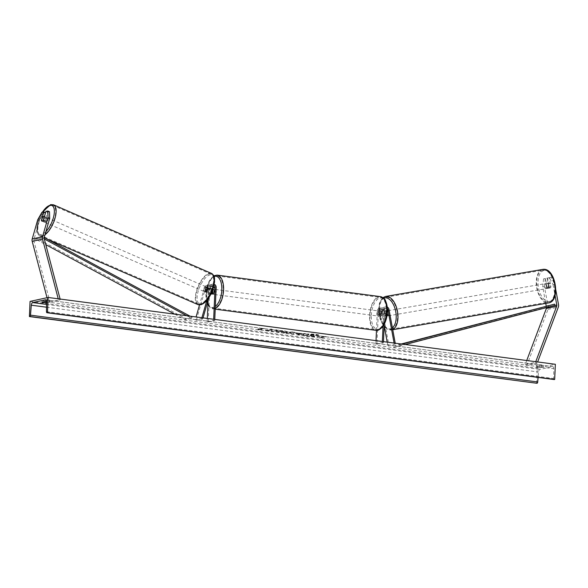 <?xml version="1.0" encoding="UTF-8"?>
<svg xmlns="http://www.w3.org/2000/svg" width="588" height="588" viewBox="0 0 588 588"><rect width="100%" height="100%" fill="white"/><g stroke="black" fill="none" stroke-linecap="round" stroke-linejoin="round"><path stroke-width="0.44" stroke-dasharray="2.94 2.21" d="M549.42 277.595L551.147 277.293L554.771 284.357L553.043 284.651L549.42 277.595L547.524 278.006L549.192 287.062A2.558 1.323 80.2 0 1 548.347 288.289A2.558 1.323 80.2 0 1 548.317 288.296A2.558 1.323 80.2 0 1 547.127 287.51L548.854 287.209L547.185 278.153L543.562 278.866L547.185 278.153M547.524 278.006L549.251 277.705L550.919 286.76A2.558 1.323 80.2 0 1 550.074 287.988A2.558 1.323 80.2 0 1 550.045 287.995A2.558 1.323 80.2 0 1 548.854 287.209M553.043 284.651L555.043 295.455M547.127 287.51L545.458 278.455M543.562 278.866L542.717 286.9L545.767 303.401M546.252 306.039L546.472 307.223A2.043 1.749 -102.3 0 1 546.509 307.583M542.717 286.9L544.444 286.599L548.2 306.921A4.094 3.506 -102.3 0 1 548.273 307.987A4.094 3.506 -102.3 0 1 548.001 309.339L526.819 365.486L537.145 363.244L537.63 361.958M535.756 361.708L535.514 362.333L537.145 363.244M526.723 360.517L525.187 364.582L535.514 362.333M525.187 364.582L526.819 365.486M549.251 277.705L551.147 277.293M544.444 286.599L545.289 278.565M554.771 284.357L555.77 289.737M549.192 287.062L550.919 286.76M49.495 211.739L47.599 212.15L45.166 220.662A2.558 1.117 114 0 1 43.857 221.83A2.558 1.117 114 0 1 43.497 221.801A2.558 1.117 114 0 1 43.1 221.11L44.387 216.597M45.166 220.662L43.483 219.912M41.961 212.261L43.637 213.01L39.374 220.588L33.898 239.698A2.043 1.749 77.7 0 0 33.891 240.918L49.958 301.975L48.267 302.445L58.594 300.203L58.227 298.8M43.637 213.01L45.533 212.599M39.374 220.588L37.691 219.839M60.108 299.049L60.285 299.733L58.594 300.203M47.025 297.712L48.267 302.445M49.958 301.975L60.285 299.733M47.599 212.15L45.923 211.401M43.1 221.11L41.616 220.449M210.695 293.552L212.018 293.721A2.558 1.264 97.5 0 1 211.709 292.001A2.558 1.264 97.5 0 1 212.172 290.112L210.849 289.943L210.695 293.552A2.558 1.264 -82.5 0 0 211.004 293.934A2.558 1.264 97.5 0 1 210.577 293.287L210.798 288.238A1.793 1.536 77.7 0 0 207.784 287.378L206.454 292.023A2.558 1.117 -66 0 0 206.851 292.721A2.558 1.117 -66 0 0 207.211 292.743A2.558 1.117 -66 0 0 208.519 291.575L207.468 291.111A2.558 1.117 114 0 1 206.16 292.28A2.558 1.117 114 0 1 205.8 292.251A2.558 1.117 114 0 1 205.403 291.56L206.733 286.915A3.072 2.631 77.7 0 1 208.6 285.033A3.072 2.631 77.7 0 1 211.9 288.385L211.68 293.434A2.558 1.264 -82.5 0 0 212.444 294.228A2.558 1.264 -82.5 0 0 213.745 292.986L213.966 287.936L216.163 287.459M213.966 287.936A3.072 2.631 -102.3 0 0 210.666 284.585A3.072 2.631 -102.3 0 0 208.799 286.466L207.468 291.111M214.275 284.247A3.072 2.631 77.7 0 0 212.863 284.107A3.072 2.631 77.7 0 0 210.989 285.988L206.88 300.343M201.897 317.726L201.677 318.498L195.223 319.901L196.069 316.961M207.307 318.439L207.16 321.798L208.262 321.945L209.703 288.862A3.072 2.631 77.7 0 0 206.41 285.511A3.072 2.631 77.7 0 0 204.536 287.392L199.516 304.929M208.101 300.218L208.6 288.715A1.793 1.536 77.7 0 0 205.587 287.855L196.274 320.364L195.223 319.901M196.274 320.364L202.728 318.968L201.677 318.498M208.519 291.575L209.85 286.929A1.793 1.536 -102.3 0 1 212.863 287.789L212.775 289.781M214.032 285.474A1.793 1.536 77.7 0 0 212.04 286.452L208.806 297.756M203.044 317.88L202.728 318.968M208.262 321.945L214.716 320.541L213.613 320.401L213.664 319.277M214.716 320.541L214.767 319.424M207.16 321.798L213.613 320.401M206.454 292.023L205.403 291.56M210.577 293.287L211.68 293.434M212.643 292.839L213.745 292.986M384.574 315.491A2.558 1.323 -99.8 0 0 385.757 316.278A2.558 1.323 -99.8 0 0 385.787 316.271A2.558 1.323 -99.8 0 0 386.639 315.043L385.728 310.096A1.793 1.536 77.7 0 0 382.67 310.155L382.45 315.212A2.558 1.264 97.5 0 1 381.149 316.454A2.558 1.264 97.5 0 1 380.385 315.66L380.605 310.604A1.793 1.536 -102.3 0 1 383.663 310.552L384.574 315.491L385.647 315.3L384.736 310.361A3.072 2.631 -102.3 0 0 381.494 307.811L379.304 308.288A3.072 2.631 -102.3 0 1 382.545 310.839L388.925 345.421L395.379 344.017L395.232 343.194M376.46 330.39L377.305 310.942L379.503 310.464L379.282 315.513A2.558 1.264 -82.5 0 0 380.046 316.307A2.558 1.264 -82.5 0 0 381.347 315.065L381.568 310.016A3.072 2.631 77.7 0 1 383.56 307.362A3.072 2.631 77.7 0 1 386.801 309.913L387.712 314.852A2.558 1.323 80.2 0 1 386.867 316.087A2.558 1.323 80.2 0 1 386.838 316.087A2.558 1.323 80.2 0 1 385.647 315.3M379.503 310.464A3.072 2.631 -102.3 0 1 381.494 307.811M377.305 310.942A3.072 2.631 -102.3 0 1 379.304 308.288M382.369 341.503L382.318 342.62L375.864 344.024L376.967 344.171L378.407 311.081A1.793 1.536 -102.3 0 1 381.465 311.023L384.17 325.664M387.205 342.142L387.845 345.604L388.925 345.421M387.845 345.604L395.379 344.017M394.092 343.047L394.305 344.2M384.229 324.26L384.868 309.678A1.793 1.536 -102.3 0 1 387.367 308.56M383.031 326.222L383.766 309.538A3.072 2.631 -102.3 0 1 385.757 306.885A3.072 2.631 -102.3 0 1 387.227 307.046M382.318 342.62L383.42 342.767L383.472 341.65M376.967 344.171L383.42 342.767M375.864 344.024L376.011 340.665M380.385 315.66L379.282 315.513M382.45 315.212L381.347 315.065M386.639 315.043L387.712 314.852M377.988 313.911A2.558 1.264 -82.5 0 0 378.944 316.16A2.558 1.264 -82.5 0 0 380.568 313.345A2.558 1.264 -82.5 0 0 379.613 311.089A2.558 1.264 -82.5 0 0 377.988 313.911M378.944 316.16L381.149 316.454A2.558 1.264 -82.5 0 1 380.502 315.918L379.179 315.741A2.558 1.264 97.5 0 1 378.87 314.021A2.558 1.264 97.5 0 1 379.334 312.14L380.656 312.309A2.558 1.264 -82.5 0 1 381.818 311.383A2.558 1.264 -82.5 0 1 382.465 311.919L381.142 311.743A2.558 1.264 97.5 0 1 381.45 313.463A2.558 1.264 97.5 0 1 380.987 315.352L382.31 315.528A2.558 1.264 -82.5 0 1 381.149 316.454L380.046 316.307M382.465 311.919L382.31 315.528M380.502 315.918L380.656 312.309M212.591 292.118A2.558 1.264 -82.5 0 0 213.547 294.375A2.558 1.264 -82.5 0 0 215.171 291.56A2.558 1.264 -82.5 0 0 214.216 289.303A2.558 1.264 -82.5 0 0 212.591 292.118M213.981 289.722A2.558 1.264 97.5 0 1 214.289 291.442A2.558 1.264 97.5 0 1 213.826 293.331L213.981 289.722L212.658 289.546A2.558 1.264 -82.5 0 0 212.011 289.009A2.558 1.264 -82.5 0 0 210.849 289.943M212.658 289.546L212.628 290.178M213.826 293.331L212.503 293.155M380.987 315.352L381.142 311.743M379.334 312.14L379.179 315.741M212.172 290.112L212.018 293.721M216.274 291.707A2.558 1.264 -82.5 0 0 215.318 289.45A2.558 1.264 -82.5 0 0 213.694 292.265A2.558 1.264 -82.5 0 0 214.649 294.522A2.558 1.264 -82.5 0 0 216.274 291.707M376.886 313.764A2.558 1.264 97.5 0 1 378.51 310.949A2.558 1.264 97.5 0 1 379.466 313.198A2.558 1.264 97.5 0 1 377.841 316.021A2.558 1.264 97.5 0 1 376.886 313.764M386.345 311.706A16.192 7.997 97.5 0 1 376.063 329.537A16.192 7.997 97.5 0 1 369.999 315.256A16.192 7.997 97.5 0 1 380.289 297.432A16.192 7.997 97.5 0 1 386.345 311.706M206.814 293.757A16.192 7.997 -82.5 0 0 212.871 308.038A16.192 7.997 -82.5 0 0 223.153 290.207A16.192 7.997 -82.5 0 0 217.097 275.934A16.192 7.997 -82.5 0 0 206.814 293.757M547.259 288.473A2.558 1.374 -99.8 0 0 548.141 285.702A2.558 1.374 -99.8 0 0 546.355 283.438A2.558 1.374 -99.8 0 0 546.325 283.445A2.558 1.374 -99.8 0 0 545.443 286.224A2.558 1.374 -99.8 0 0 547.23 288.48A2.558 1.374 -99.8 0 0 547.259 288.473L549.986 288.01A2.558 1.374 -99.8 0 0 550.015 288.002A2.558 1.374 -99.8 0 0 550.831 287.076L550.162 283.489A2.558 1.374 -99.8 0 0 549.119 282.968A2.558 1.374 -99.8 0 0 549.089 282.968A2.558 1.374 -99.8 0 0 548.281 283.894L546.37 284.224A2.558 1.374 -99.8 0 0 547.031 287.811L546.37 284.224M547.031 287.811L548.942 287.488A2.558 1.374 -99.8 0 0 549.986 288.01M548.942 287.488L548.281 283.894M548.913 287.407A2.558 1.374 -99.8 0 0 548.251 283.813L548.913 287.407L550.831 287.076M550.162 283.489L548.251 283.813M387.911 315.903A2.558 1.374 -99.8 0 0 388.8 313.125A2.558 1.374 -99.8 0 0 387.014 310.868A2.558 1.374 -99.8 0 0 386.985 310.876A2.558 1.374 -99.8 0 0 386.095 313.654A2.558 1.374 -99.8 0 0 387.882 315.91A2.558 1.374 -99.8 0 0 387.911 315.903L385.757 316.278A2.558 1.374 -99.8 0 0 385.787 316.271A2.558 1.374 -99.8 0 0 386.603 315.344L387.874 315.131A2.558 1.374 -99.8 0 0 387.213 311.537L387.874 315.131M385.993 315.536L385.324 311.941A2.558 1.374 -99.8 0 0 385.993 315.536L384.714 315.756A2.558 1.374 -99.8 0 0 385.757 316.278L386.838 316.087M385.324 311.941L384.052 312.162A2.558 1.374 -99.8 0 1 384.861 311.243A2.558 1.374 -99.8 0 1 384.89 311.236A2.558 1.374 -99.8 0 1 385.934 311.758L387.213 311.537M384.714 315.756L384.052 312.162M385.934 311.758L386.603 315.344M388.051 310.692A2.558 1.374 -99.8 0 0 387.161 313.47A2.558 1.374 -99.8 0 0 388.947 315.727A2.558 1.374 -99.8 0 0 388.977 315.719A2.558 1.374 -99.8 0 0 389.866 312.948A2.558 1.374 -99.8 0 0 388.08 310.685A2.558 1.374 -99.8 0 0 388.051 310.692M546.193 288.657A2.558 1.374 80.2 0 1 546.164 288.664A2.558 1.374 80.2 0 1 544.378 286.407A2.558 1.374 80.2 0 1 545.267 283.629A2.558 1.374 80.2 0 1 545.296 283.622A2.558 1.374 80.2 0 1 547.083 285.886A2.558 1.374 80.2 0 1 546.193 288.657L388.947 315.727M542.79 270.223A16.192 8.71 80.2 0 1 542.981 270.186A16.192 8.71 80.2 0 1 554.286 284.489A16.192 8.71 80.2 0 1 548.67 302.063A16.192 8.71 80.2 0 1 548.479 302.1A16.192 8.71 80.2 0 1 537.175 287.804A16.192 8.71 80.2 0 1 542.79 270.223M391.454 329.126A16.192 8.71 -99.8 0 0 397.069 311.552A16.192 8.71 -99.8 0 0 385.765 297.249A16.192 8.71 -99.8 0 0 385.574 297.285A16.192 8.71 -99.8 0 0 379.958 314.867A16.192 8.71 -99.8 0 0 391.255 329.162A16.192 8.71 -99.8 0 0 391.454 329.126M315.888 334.631A8.629 1.308 2.5 0 1 320.151 335.954A8.629 1.308 2.5 0 1 307.179 336.527A8.629 1.308 2.5 0 1 302.908 335.204A8.629 1.308 2.5 0 1 315.888 334.631M315.896 334.381A8.629 1.308 2.5 0 1 320.159 335.704A8.629 1.308 2.5 0 1 307.186 336.27A8.629 1.308 2.5 0 1 302.923 334.947A8.629 1.308 2.5 0 1 315.896 334.381M30.061 301.401L537.278 368.22L555.351 364.288M276.184 331.184L278.925 331.955L286.165 331.97L286.915 331.588L284.195 330.772L279.381 330.515L282.916 331.059L283.644 331.639L276.176 331.441L278.918 332.205L286.135 332.227L286.907 331.845L284.188 331.022L279.381 330.515M279.366 330.765L284.07 331.676L280.145 331.911L278.793 331.257M299.336 334.344L297.859 334.668L300.299 334.984L305.466 333.866L296.19 333.278C295.132 333.572 295.771 333.874 298.123 334.182L299.343 334.094L297.866 334.41L300.314 334.734L305.481 333.609L296.212 333.029C295.139 333.315 295.786 333.616 298.138 333.933L299.343 334.094M271.605 329.927L270.487 329.001L273.383 329.383L274.324 330.243L276.426 329.787L278.866 330.103L273.707 331.228L271.259 330.904L272.281 330.375L265.21 330.111L271.597 330.177L270.487 329.001M543.363 365.28L540.005 366.008A3.197 0.485 2.5 0 1 537.528 365.854A3.197 0.485 2.5 0 1 536.035 365.486L539.394 364.758A3.197 0.485 2.5 0 1 543.363 365.28L543.283 367.044L539.931 367.779A3.197 0.485 2.5 0 1 537.447 367.625A3.197 0.485 2.5 0 1 535.962 367.257L536.035 365.486M46.018 300.931L49.377 300.203A3.197 0.485 -177.5 0 0 45.408 299.682L42.049 300.409A3.197 0.485 -177.5 0 0 43.541 300.777A3.197 0.485 -177.5 0 0 46.018 300.931L45.996 301.46M322.305 337.424L319.629 337.769L319.659 337.071L326.178 336.579L322.298 337.674L326.178 336.579M257.911 328.935L257.882 329.633L261.88 329.464L260.558 329.287L264.431 328.442L257.911 328.935L257.882 329.633M287.664 332.749L293.309 333.815L294.75 332.198L292.405 331.889L283.504 332.521L291.082 333.198M41.976 302.181L42.049 300.409M554.072 379.503A1.279 0.632 97.5 0 1 553.698 378.503L553.749 368.705A2.558 1.264 -82.5 0 0 552.786 366.64A2.558 1.264 -82.5 0 0 552.566 366.647L539.909 369.396A2.558 1.264 -82.5 0 0 538.52 372.013L538.086 377.415M535.962 367.257L539.314 366.522A3.197 0.485 2.5 0 1 543.283 367.044M46.533 302.577L49.304 301.975A3.197 0.485 -177.5 0 0 46.518 301.482M536.616 383.369L537.278 368.22M539.931 367.779L540.005 366.008M539.314 366.522L539.394 364.758M45.335 301.453L45.408 299.682M49.304 301.975L49.377 300.203M304.474 335.52L310.648 335.785L311.721 335.932L310.155 336.27L312.61 336.593L317.785 335.469L310.163 334.66L308.156 334.822L308.391 335.41L304.488 335.27L311.736 335.674L310.17 336.02L312.618 336.343L317.792 335.219L310.17 334.41L308.185 334.565L308.399 335.153L304.488 335.27M326.171 336.828L324.855 336.402M322.298 337.674L319.622 338.026L319.651 337.321L320.982 337.247M320.974 337.497L324.848 336.659M257.875 329.89L261.88 329.464M261.873 329.714L260.558 329.287M260.55 329.537L264.431 328.442M259.234 329.111L263.108 328.273M263.093 328.523L264.424 328.699M259.227 329.361L257.904 329.192M270.473 329.258L273.376 329.64L274.317 330.493L276.411 330.037L278.859 330.36L273.692 331.478L271.244 331.162L272.273 330.625L268.135 330.75L265.21 330.111M265.195 330.36L271.597 330.177M298.579 333.616L301.82 333.8L300.453 334.102L298.594 333.359L301.828 333.55L300.468 333.844L298.381 333.705L298.579 333.367M278.786 331.514L276.176 331.441M290.773 333.734L293.309 333.815M293.302 334.065L294.75 332.198M294.735 332.448L292.405 331.889M292.398 332.139L283.504 332.521M283.497 332.771L286.106 332.859M286.099 333.117L287.657 332.999M291.428 333.109L289.465 332.852L291.898 332.661L291.428 333.109L289.472 332.602L291.913 332.411L291.442 332.859M314.088 335.417L312.845 335.682L310.545 334.91L314.102 335.16L310.368 334.998L314.102 335.16M45.011 222.315A2.558 1.066 -66.5 0 0 46.805 220.008A2.558 1.066 -66.5 0 0 46.702 217.604A2.558 1.066 -66.5 0 0 46.364 217.582A2.558 1.066 -66.5 0 0 44.57 219.89A2.558 1.066 -66.5 0 0 44.666 222.293A2.558 1.066 -66.5 0 0 45.011 222.315M41.858 221.073A2.558 1.066 -66.5 0 0 41.895 221.088A2.558 1.066 -66.5 0 0 42.233 221.11A2.558 1.066 -66.5 0 0 43.291 220.221L45.21 221.051A2.558 1.066 -66.5 0 0 46.18 217.678L45.21 221.051M44.35 216.884L46.18 217.678M41.564 220.647L43.483 221.478L44.453 218.104A2.558 1.066 -66.5 0 0 43.483 221.478M44.453 218.104L42.527 217.266M205.08 291.817A2.558 1.066 -66.5 0 0 206.873 289.516A2.558 1.066 -66.5 0 0 206.778 287.106A2.558 1.066 -66.5 0 0 206.432 287.091A2.558 1.066 -66.5 0 0 204.639 289.392A2.558 1.066 -66.5 0 0 204.742 291.802A2.558 1.066 -66.5 0 0 205.08 291.817M205.263 291.729L206.226 288.348A2.558 1.066 -66.5 0 0 205.263 291.729L206.542 292.28A2.558 1.066 -66.5 0 0 206.873 292.728A2.558 1.066 -66.5 0 0 207.211 292.743A2.558 1.066 -66.5 0 0 208.27 291.854L206.991 291.303A2.558 1.066 -66.5 0 0 207.961 287.922L206.991 291.303M206.778 287.106L208.909 288.032A2.558 1.066 -66.5 0 1 209.24 288.48L207.961 287.922M208.909 288.032A2.558 1.066 -66.5 0 0 208.571 288.017A2.558 1.066 -66.5 0 0 207.513 288.906L206.226 288.348M206.542 292.28L207.513 288.906M209.24 288.48L208.27 291.854M204.014 291.354A2.558 1.066 -66.5 0 0 205.807 289.053A2.558 1.066 -66.5 0 0 205.712 286.643A2.558 1.066 -66.5 0 0 205.366 286.628A2.558 1.066 -66.5 0 0 203.573 288.928A2.558 1.066 -66.5 0 0 203.669 291.339A2.558 1.066 -66.5 0 0 204.014 291.354M47.43 218.045A2.558 1.066 113.5 0 1 47.768 218.067A2.558 1.066 113.5 0 1 47.871 220.471A2.558 1.066 113.5 0 1 46.077 222.779A2.558 1.066 113.5 0 1 45.732 222.756A2.558 1.066 113.5 0 1 45.636 220.353A2.558 1.066 113.5 0 1 47.43 218.045M51.038 205.447A16.192 6.725 113.5 0 1 53.199 205.557A16.192 6.725 113.5 0 1 53.831 220.794A16.192 6.725 113.5 0 1 42.468 235.376A16.192 6.725 113.5 0 1 40.307 235.259A16.192 6.725 113.5 0 1 39.675 220.03A16.192 6.725 113.5 0 1 51.038 205.447M208.975 274.023A16.192 6.725 -66.5 0 0 197.612 288.612A16.192 6.725 -66.5 0 0 198.244 303.842A16.192 6.725 -66.5 0 0 200.405 303.959A16.192 6.725 -66.5 0 0 211.768 289.369A16.192 6.725 -66.5 0 0 211.136 274.14A16.192 6.725 -66.5 0 0 208.975 274.023M401.214 343.987L393.387 346.038L393.695 347.273L546.472 307.223M393.695 347.273L405.308 344.524M393.387 346.038L399.84 344.634L400.149 345.876M401.942 344.083L399.84 344.634M548.406 306.804L548.097 305.562M174.754 314.154L185.264 319.821L191.717 318.417L186.741 315.734M44.291 238.956L42.292 237.875L35.839 239.279L45.79 244.645M35.839 239.279L36.25 238.133L185.676 318.674L192.136 317.27L191.717 318.417M185.676 318.674L185.264 319.821M36.25 238.133L42.703 236.729L44.203 237.537M190.1 316.175L192.136 317.27M42.292 237.875L42.703 236.729M548.001 309.339L558.328 307.098M548.2 306.921L558.526 304.68M33.898 239.698L44.225 237.456M33.891 240.918L44.218 238.677M208.799 286.466L210.989 285.988M204.536 287.392L206.733 286.915M209.703 288.862L211.9 288.385M205.587 287.855L207.784 287.378M208.6 288.715L210.798 288.238M209.85 286.929L212.04 286.452M212.863 287.789L213.466 287.657M386.801 309.913L388.999 309.435M382.545 310.839L384.736 310.361M378.407 311.081L380.605 310.604M381.465 311.023L383.663 310.552M385.728 310.096L387.411 309.736M382.67 310.155L384.868 309.678M381.568 310.016L383.766 309.538M371.337 315.352A15.729 7.769 97.5 0 1 379.958 298.094A15.729 7.769 97.5 0 1 387.22 311.905A15.729 7.769 97.5 0 1 378.599 329.162A15.729 7.769 97.5 0 1 371.337 315.352M380.399 296.617A17.008 8.401 -82.5 0 0 369.587 315.344A17.008 8.401 -82.5 0 0 375.952 330.346M215.245 308.457A17.008 8.401 97.5 0 1 212.76 308.847A17.008 8.401 97.5 0 1 206.395 293.853A17.008 8.401 97.5 0 1 217.207 275.118M214.061 276.448A15.729 7.769 -82.5 0 0 205.94 293.566A15.729 7.769 -82.5 0 0 207.299 303.004M207.924 304.29A15.729 7.769 -82.5 0 0 215.333 306.355M549.648 301.431A15.729 8.467 80.2 0 1 538.512 287.745A15.729 8.467 80.2 0 1 543.937 270.495A15.729 8.467 80.2 0 1 555.072 284.18A15.729 8.467 80.2 0 1 549.648 301.431M542.643 269.422A17.008 9.151 -99.8 0 0 536.712 287.694A17.008 9.151 -99.8 0 0 548.413 302.938M392.71 329.552A17.008 9.151 80.2 0 1 391.601 329.927A17.008 9.151 80.2 0 1 391.395 329.971A17.008 9.151 80.2 0 1 379.525 314.947A17.008 9.151 80.2 0 1 385.427 296.484M383.619 298.248A15.729 8.467 -99.8 0 0 378.694 310.53A15.729 8.467 -99.8 0 0 384.14 326.2M384.295 326.362A15.729 8.467 -99.8 0 0 390.307 328.854A15.729 8.467 -99.8 0 0 392.394 327.832M45.783 299.887L552.566 366.647M46.518 304.4L539.909 369.396M46.503 307.201L538.52 372.013M46.533 301.887L553.749 368.705M46.481 311.684L553.698 378.503M45.915 231.569A15.729 6.534 113.5 0 1 41.52 234.487A15.729 6.534 113.5 0 1 37.029 227.85A15.729 6.534 113.5 0 1 42.461 212.15M53.53 204.808A17.008 7.063 -66.5 0 0 51.259 204.69A17.008 7.063 -66.5 0 0 39.315 220.015A17.008 7.063 -66.5 0 0 39.977 236.016A17.008 7.063 -66.5 0 0 42.248 236.133A17.008 7.063 -66.5 0 0 45.004 234.744M197.913 304.591A17.008 7.063 113.5 0 1 197.252 288.59A17.008 7.063 113.5 0 1 209.196 273.266A17.008 7.063 113.5 0 1 211.467 273.391M201.588 303.996A15.729 6.534 -66.5 0 0 213.363 287.583A15.729 6.534 -66.5 0 0 209.923 274.912A15.729 6.534 -66.5 0 0 198.156 291.325A15.729 6.534 -66.5 0 0 201.588 303.996M548.317 288.296L550.045 287.995M43.497 221.801L41.814 221.059M206.41 285.511L208.6 285.033M208.872 286.282L206.682 286.76M210.938 285.834L213.135 285.356M210.666 284.585L212.863 284.107M204.742 291.802L205.8 292.251M213.547 294.375L212.444 294.228M381.766 309.06L379.576 309.538M383.832 308.612L386.029 308.134M383.56 307.362L385.757 306.885M213.789 275.794L208.24 282.644L205.763 293.655L207.167 303.489M379.613 311.089L381.818 311.383M215.215 309.17L210.306 307.855L207.887 305.025M214.216 289.303L212.011 289.009M215.318 289.45L378.51 310.949M212.871 308.038L376.063 329.537M217.097 275.934L380.289 297.432M214.649 294.522L377.841 316.021M392.747 329.736L388.44 329.743L384.42 327.053M382.913 297.653L379.429 303.114L378.51 311.214L384.118 326.722M549.119 282.968L546.355 283.438M387.014 310.868L384.89 311.236M385.765 297.249L542.981 270.186M391.255 329.162L548.479 302.1M388.08 310.685L545.296 283.622M552.786 366.64L45.57 299.821M46.702 217.604L43.931 216.399M41.895 221.088L44.666 222.293M42.285 212.194L39.587 217.295L37.72 222.661L36.875 227.416L37.007 231.503L38.338 234.737L39.977 236.016L47.172 239.14M205.712 286.643L47.768 218.067M198.244 303.842L40.307 235.259M211.136 274.14L53.199 205.557M203.669 291.339L45.732 222.756"/><path stroke-width="0.88" d="M555.043 295.455L556.799 304.974A2.043 1.749 -102.3 0 1 556.696 306.186L535.756 361.708M545.767 303.401L546.252 306.039M546.509 307.583A2.043 1.749 -102.3 0 1 546.37 308.428L526.723 360.517M555.77 289.737L558.526 304.68A4.094 3.506 -102.3 0 1 558.6 305.738A4.094 3.506 -102.3 0 1 558.328 307.098L537.63 361.958M47.819 210.989L48.018 217.597L49.701 218.346L49.495 211.739L47.819 210.989L45.923 211.401L43.483 219.912A2.558 1.117 114 0 1 42.182 221.081A2.558 1.117 114 0 1 41.814 221.059A2.558 1.117 114 0 1 41.417 220.36L43.857 211.849L41.961 212.261L37.691 219.839L32.215 238.949A4.094 3.506 77.7 0 0 32.053 239.977A4.094 3.506 77.7 0 0 32.208 241.389L47.025 297.712M49.701 218.346L44.225 237.456A2.043 1.749 77.7 0 0 44.218 238.677L60.108 299.049M44.387 216.597L45.533 212.599L43.857 211.849M48.018 217.597L42.549 236.707A4.094 3.506 77.7 0 0 42.38 237.736A4.094 3.506 77.7 0 0 42.534 239.147L58.227 298.8M206.88 300.343L201.897 317.726M199.516 304.929L196.069 316.961M208.806 297.756L203.044 317.88M213.664 319.277L215.061 287.311A1.793 1.536 77.7 0 0 214.032 285.474M214.767 319.424L216.163 287.459A3.072 2.631 77.7 0 0 214.275 284.247M207.307 318.439L208.101 300.218M212.775 289.781L212.643 292.839A2.558 1.264 97.5 0 1 211.342 294.081A2.558 1.264 97.5 0 1 211.004 293.934A2.558 1.264 -82.5 0 0 211.342 294.081A2.558 1.264 -82.5 0 0 212.503 293.155L212.628 290.178M387.227 307.046A3.072 2.631 -102.3 0 1 388.999 309.435L395.232 343.194M384.17 325.664L387.205 342.142M387.367 308.56A1.793 1.536 -102.3 0 1 387.918 309.626L394.092 343.047M383.472 341.65L384.229 324.26M382.369 341.503L383.031 326.222M376.011 340.665L376.46 330.39M48.135 297.469L47.474 312.625L47.069 312.713A1.279 0.632 97.5 0 1 46.959 312.72A1.279 0.632 97.5 0 1 46.481 311.684L46.533 301.887A2.558 1.264 -82.5 0 0 45.57 299.821A2.558 1.264 -82.5 0 0 45.349 299.829L32.693 302.577A2.558 1.264 -82.5 0 0 31.304 305.194L30.495 315.161A1.279 0.632 97.5 0 1 29.804 316.469L29.4 316.557L30.061 301.401L48.135 297.469L555.351 364.288L554.69 379.444L554.286 379.532A1.279 0.632 97.5 0 1 554.175 379.539A1.279 0.632 97.5 0 1 554.072 379.503M46.518 301.482A3.197 0.485 -177.5 0 0 45.335 301.453L41.976 302.181A3.197 0.485 -177.5 0 0 43.468 302.548A3.197 0.485 -177.5 0 0 45.945 302.702L46.533 302.577M47.474 312.625L554.69 379.444M29.4 316.557L537.02 383.288A1.279 0.632 97.5 0 0 537.711 381.98L538.086 377.415M45.945 302.702L45.996 301.46M44.35 216.884L44.262 216.84A2.558 1.066 -66.5 0 0 43.931 216.399A2.558 1.066 -66.5 0 0 43.585 216.377A2.558 1.066 -66.5 0 0 42.527 217.266L41.564 220.647A2.558 1.066 -66.5 0 0 41.858 221.073M44.262 216.84L43.306 220.169M401.214 343.987L554.55 304.158L554.859 305.4L405.308 344.524M554.55 304.158L401.942 344.083M45.79 244.645L174.754 314.154M44.291 238.956L186.741 315.734M44.203 237.537L190.1 316.175M554.859 305.4L556.799 304.974M546.37 308.428L556.696 306.186M32.215 238.949L42.549 236.707M32.208 241.389L42.534 239.147M213.466 287.657L215.061 287.311M387.411 309.736L387.918 309.626M386.757 311.618A17.008 8.401 -82.5 0 0 380.399 296.617C383.626 297.851 385.36 299.343 385.603 301.093C386.963 304.018 387.558 307.597 387.389 311.816C387.007 318.284 385.258 323.466 382.149 327.369C379.017 330.111 376.952 331.103 375.952 330.346A17.008 8.401 -82.5 0 0 386.757 311.618M380.399 296.617L217.207 275.118A17.008 8.401 97.5 0 1 223.572 290.119A17.008 8.401 97.5 0 1 215.245 308.457M215.333 306.355A15.729 7.769 -82.5 0 0 221.823 290.112A15.729 7.769 -82.5 0 0 214.061 276.448M207.299 303.004A15.729 7.769 -82.5 0 0 207.924 304.29M548.413 302.938A17.008 9.151 -99.8 0 0 548.619 302.908A17.008 9.151 -99.8 0 0 548.817 302.871A17.008 9.151 -99.8 0 0 554.719 284.401A17.008 9.151 -99.8 0 0 542.842 269.385A17.008 9.151 -99.8 0 0 542.643 269.422M392.394 327.832A15.729 8.467 -99.8 0 0 395.276 309.553A15.729 8.467 -99.8 0 0 384.596 297.925A15.729 8.467 -99.8 0 0 383.619 298.248M385.427 296.484A17.008 9.151 80.2 0 1 385.625 296.44A17.008 9.151 80.2 0 1 397.29 310.405A17.008 9.151 80.2 0 1 392.71 329.552M45.349 299.829L45.783 299.887M32.693 302.577L46.518 304.4M47.069 312.713L554.286 379.532M29.804 316.469L537.02 383.288M30.495 315.161L537.711 381.98M31.304 305.194L46.503 307.201M42.461 212.15A15.729 6.534 113.5 0 1 49.848 205.403A15.729 6.534 113.5 0 1 54.111 214.348A15.729 6.534 113.5 0 1 45.915 231.569M45.004 234.744A17.008 7.063 -66.5 0 0 54.993 218.332A17.008 7.063 -66.5 0 0 53.53 204.808L50.612 204.631L42.285 212.194M53.53 204.808L211.467 273.391A17.008 7.063 113.5 0 1 212.128 289.392A17.008 7.063 113.5 0 1 200.185 304.716A17.008 7.063 113.5 0 1 197.913 304.591L47.172 239.14M217.207 275.118L213.789 275.794M375.952 330.346L215.215 309.17M207.167 303.489L207.887 305.025M382.913 297.653L385.625 296.44L542.842 269.385C555.557 267.128 560.989 300.762 548.854 302.864L392.747 329.736M554.175 379.539L46.959 312.72M211.467 273.391C215.59 276.441 214.238 278.168 214.569 282.019L211.9 292.001C208.769 299.02 205.08 303.276 200.831 304.775L197.913 304.591M44.431 216.612L43.931 216.399"/></g></svg>
